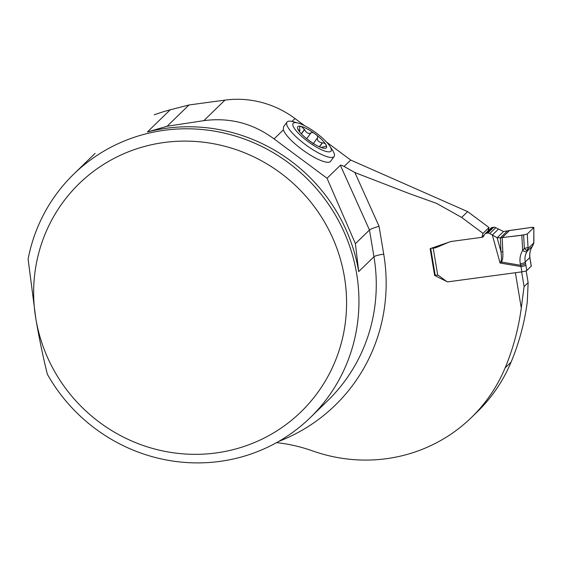 <?xml version="1.0" encoding="UTF-8"?>
<svg xmlns="http://www.w3.org/2000/svg" width="562" height="562" viewBox="0 0 562 562"><rect width="100%" height="100%" fill="white"/><g stroke="black" fill="none" stroke-linecap="round" stroke-linejoin="round"><path stroke-width="0.84" d="M329.782 146.12A23.485 5.88 -143.9 0 1 330.877 151.262A23.485 5.88 -143.9 0 1 302.883 137.465A23.485 5.88 -143.9 0 1 298.19 123.092A23.485 5.88 -143.9 0 1 329.782 146.12L332.556 150.342A29.175 7.306 -143.9 0 1 334.13 156.496L330.632 161.294A29.175 7.306 -143.9 0 1 330.428 161.533A29.175 7.306 -143.9 0 1 306.241 152.464A29.175 7.306 -143.9 0 1 283.381 129.836L274.059 138.905L327.042 178.252L340.368 165.298C340.748 164.982 341.991 165.376 344.113 166.471L354.889 172.555L379.062 226.289L383.727 254.15A178.224 172.386 45.8 0 1 278.731 441.409M488.055 230.912L488.996 227.533L467.633 211.614L350.695 160.065L326.48 142.017M304.597 125.705L294.994 118.547L292.022 121.427M294.994 118.547A95.477 92.351 45.8 0 0 224.962 100.113L188.994 104.975L170.174 109.836A169.738 164.181 -134.2 0 0 154.255 114.831M471.385 417.545L477.363 411.728A159.13 153.918 45.8 0 0 511.111 362.054A246.648 238.576 -134.2 0 0 527.261 302.152L528.139 282.651L524.086 286.592L521.283 307.969A246.648 238.576 45.8 0 1 505.133 367.871A159.13 153.918 -134.2 0 1 471.385 417.545A159.13 153.918 -134.2 0 1 312.514 450.879A159.13 153.918 45.8 0 0 276.581 442.624M28.1 259.075A169.738 164.181 45.8 0 1 73.706 174.164A169.738 164.181 45.8 0 1 309.739 181.378A169.738 164.181 45.8 0 1 310.386 417.524A169.738 164.181 45.8 0 1 47.384 374.313C43.028 356.919 39.171 338.338 35.813 318.57A159.13 153.918 -134.2 0 0 289.76 421.725A159.13 153.918 -134.2 0 0 244.772 152.871A159.13 153.918 -134.2 0 0 35.813 318.57L28.1 259.075M327.042 178.252L355.402 243.669L358.704 271.587L373.955 256.764A169.738 164.181 45.8 0 1 327.702 400.685L310.386 417.524M358.704 271.587A169.738 164.181 -134.2 0 0 147.399 131.979L167.097 126.26L203.844 120.647C229.605 117.261 253.012 123.345 274.059 138.905M383.727 254.15A8.486 1.25 170.5 0 0 373.955 256.764L369.473 229.991L355.402 243.669M188.994 104.975L167.097 126.26M488.996 227.533L483.011 233.349L461.655 217.431L436.555 203.367L409.094 193.525L354.889 172.555M483.011 233.349L481.908 237.319L450.921 241.505L430.141 248.643L434.63 275.457L447.521 281.899L515.382 272.725L521.283 307.969M340.368 165.298L369.473 229.991C370.892 228.945 374.088 227.715 379.062 226.289M434.63 275.457L435.143 274.951M431.244 248.263A3.182 0.471 170.5 0 0 433.211 248.13L435.269 247.856A2.936 2.838 -134.2 0 0 435.993 247.659L448.153 242.503A18.279 17.682 45.8 0 1 452.642 241.274L481.908 237.319L484.079 235.204L481.908 237.319A2.655 2.564 -134.2 0 0 483.987 235.513L484.015 235.408A3.182 3.077 45.8 0 1 486.509 233.244L487.718 233.075A3.182 3.077 45.8 0 1 489.776 233.511L497.145 237.754L500.356 237.831L507.528 230.856L503.545 231.53L495.761 227.687A3.182 3.077 -134.2 0 0 493.703 227.259L492.495 227.42A3.182 3.077 -134.2 0 0 490.795 228.242L484.809 234.066M521.627 271.882L524.086 286.592M526.165 270.87L528.139 282.651M283.473 126.942L283.381 129.836M322.967 147.989C324.323 148.305 324.267 148.312 322.785 148.01A17.787 4.454 -143.9 0 1 308.826 140.388A17.787 4.454 -143.9 0 1 298.106 129.618C297.523 128.382 297.621 128.396 298.401 129.674L299.335 130.96L299.813 130.841L299.672 127.124L300.487 126.373L301.344 126.471L304.541 129.632C306.255 132.871 308.348 134.016 310.828 133.068L310.941 132.941C312.065 132.161 313.519 132.548 315.296 134.093C317.298 135.365 318.036 136.608 317.509 137.838L317.411 137.971C317.038 140.493 318.647 142.109 322.244 142.825L322.476 142.825C324.45 143.057 325.63 143.739 326.016 144.863L326.262 145.783L325.7 146.436L321.682 147.265L322.925 148.045M317.411 137.971L313.09 143.893M322.476 142.825L319.546 146.844M311.06 132.667L306.712 138.744L310.828 133.068M312.922 143.219L306.824 138.835M304.478 129.408L301.295 133.784M322.785 148.01A17.787 4.454 -143.9 0 0 323.74 148.22A17.787 4.454 -143.9 0 0 326.016 144.863A17.787 4.454 -143.9 0 0 315.296 134.093A17.787 4.454 -143.9 0 0 301.344 126.471A17.787 4.454 -143.9 0 0 298.043 129.485A17.787 4.454 -143.9 0 0 298.106 129.618C297.523 128.382 297.621 128.396 298.401 129.674L298.253 129.878M334.13 156.496A29.175 7.306 -143.9 0 1 333.919 156.735A29.175 7.306 -143.9 0 1 305.749 144.848A29.175 7.306 -143.9 0 1 286.978 122.13A29.175 7.306 -143.9 0 1 293.315 121.743L298.19 123.092M430.71 248.446L435.157 275.001A3.182 0.471 170.5 0 0 436.716 275.148L437.742 275.218A3.182 3.077 45.8 0 1 439.02 275.794L446.376 281.274A2.655 2.564 -134.2 0 0 448.321 281.787L521.894 271.846L521.009 266.55A4.243 0.625 -9.5 0 0 525.899 265.243L526.784 270.54L531.223 266.226L529.833 257.501C529.362 253.455 530.212 249.725 532.39 246.297L533.781 242.946L533.837 227.596L533.893 241.695M526.489 250.504L527.507 250.8L527.058 251.481C525.133 254.663 524.536 258.148 525.273 261.941L529.924 257.48C529.425 253.42 530.254 249.683 532.411 246.275A4.243 0.492 33 0 0 532.418 246.247L527.507 250.8L528.147 248.432L526.489 250.504L524.36 248.439L528.027 247.442L528.147 248.432L533.781 242.946L533.745 243.564M509.558 230.49L502.182 237.67L502.835 251.931A4.243 1.335 177.4 0 1 500.995 251.727L500.356 237.831L523.615 234.951L527.282 233.975L533.837 227.596L531.329 227.448L507.528 230.856M527.282 233.975C521.065 235.85 510.226 236.391 502.182 237.67L509.558 230.49L529.53 227.694C532.347 227.238 533.781 227.21 533.837 227.596L527.282 233.975L528.027 247.442M532.931 245.517L533.844 241.744M521.824 235.183L522.674 250.49L524.36 248.439L523.615 234.951M502.835 251.931C503.067 257.291 502.59 260.663 501.395 262.04L500.061 263.023L500.89 261.583C501.592 260.311 501.627 257.031 500.995 251.727L497.145 237.754L503.545 231.53M526.784 270.54A4.243 0.625 170.5 0 1 525.547 271.088L525.224 271.179A4.243 0.625 170.5 0 1 521.894 271.846M530.338 260.923A4.243 0.625 -9.5 0 0 530.409 260.782L531.294 266.079A4.243 0.625 170.5 0 1 531.223 266.226M498.339 229.233L492.354 235.049L500.061 263.023L521.009 266.55L520.314 263.845C519.414 259.005 520.201 254.551 522.674 250.49A4.243 1.588 -147.9 0 0 527.058 251.481M520.314 263.845A4.243 1.194 168.8 0 0 525.273 261.941L525.554 263.367A4.243 1.194 168.8 0 1 520.595 265.271L501.395 262.04A4.243 1.567 -138.2 0 1 500.89 261.583M530.043 259.005L529.924 257.48M525.189 271.193L525.582 271.074M350.695 160.065L344.113 166.471M147.399 131.979L170.174 109.836M224.962 100.113L203.844 120.647M511.111 362.054L505.133 367.871M467.633 211.614L461.655 217.431M322.244 142.825L319.371 146.766M317.382 138.006L313.378 143.507M304.541 129.632L301.422 133.918M433.211 248.13L437.742 275.218M525.554 263.367L525.899 265.243M489.776 233.511L495.761 227.687M487.718 233.075L493.703 227.259M486.509 233.244L492.495 227.42M435.993 247.659L437.615 246.079M435.269 247.856L436.814 246.353M95.076 153.384L73.706 174.164M299.342 131.494L299.813 130.841M286.978 122.13L283.48 126.928M530.409 260.782L530.135 258.984"/></g></svg>
